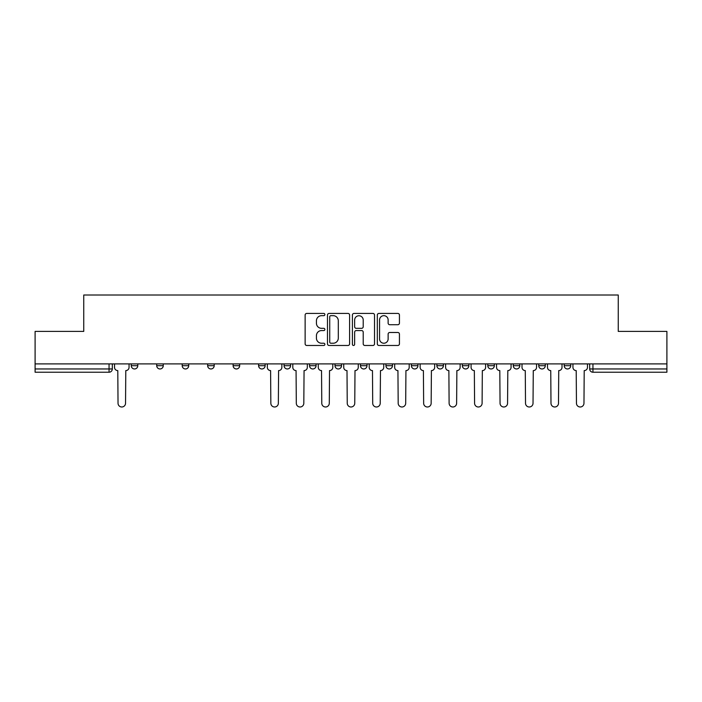 <?xml version="1.0" encoding="UTF-8"?>
<svg xmlns="http://www.w3.org/2000/svg" width="702" height="702" viewBox="0 0 702 702"><rect width="100%" height="100%" fill="white"/><g stroke="black" fill="none" stroke-linecap="round" stroke-linejoin="round"><path stroke-width="1.05" d="M324.877 314.549A1.123 1.123 0 0 0 323.762 313.425L306.73 313.425A1.606 1.606 0 0 0 305.133 315.031L305.133 343.875A1.606 1.606 0 0 0 306.73 345.472L323.762 345.472A1.123 1.123 0 0 0 324.877 344.357A1.123 1.123 0 0 0 323.762 343.234L321.551 343.234A5.125 5.125 0 0 1 316.426 338.101L316.426 335.696A5.125 5.125 0 0 1 321.551 330.572L323.762 330.572A1.123 1.123 0 0 0 324.877 329.449A1.123 1.123 0 0 0 323.762 328.325L321.551 328.325A5.125 5.125 0 0 1 316.426 323.201L316.426 320.796A5.125 5.125 0 0 1 321.551 315.672L323.762 315.672A1.123 1.123 0 0 0 324.877 314.549M564.215 363.899L564.215 365.689L570.744 365.689A3.264 3.264 0 0 1 567.479 368.962A3.264 3.264 0 0 1 564.215 365.689L564.215 363.899M538.741 363.899L538.741 365.689L545.278 365.689A3.264 3.264 0 0 1 542.005 368.962A3.264 3.264 0 0 1 538.741 365.689L538.741 363.899M411.407 363.899L411.407 365.689L417.936 365.689A3.264 3.264 0 0 1 414.671 368.962A3.264 3.264 0 0 1 411.407 365.689L411.407 363.899M335.003 363.899L335.003 365.689L341.532 365.689A3.264 3.264 0 0 1 338.267 368.962A3.264 3.264 0 0 1 335.003 365.689L335.003 363.899M284.064 363.899L284.064 365.689L290.593 365.689A3.264 3.264 0 0 1 287.329 368.962A3.264 3.264 0 0 1 284.064 365.689L284.064 363.899M258.599 363.899L258.599 365.689L265.128 365.689A3.264 3.264 0 0 1 261.864 368.962A3.264 3.264 0 0 1 258.599 365.689L258.599 363.899M207.66 365.689L207.66 363.899L207.66 365.689A3.264 3.264 0 0 0 210.925 368.962A3.264 3.264 0 0 1 207.66 365.689L214.189 365.689A3.264 3.264 0 0 1 210.925 368.962M156.721 365.689L156.721 363.899L156.721 365.689A3.264 3.264 0 0 0 159.995 368.962A3.264 3.264 0 0 1 156.721 365.689L163.259 365.689A3.264 3.264 0 0 1 159.995 368.962A3.264 3.264 0 0 0 163.259 365.689L163.259 363.899L163.259 365.689M397.832 324.719A1.606 1.606 0 0 0 399.438 323.122L399.438 315.031A1.606 1.606 0 0 0 397.832 313.425L378.922 313.425A1.606 1.606 0 0 0 377.316 315.031L377.316 343.875A1.606 1.606 0 0 0 378.922 345.472L397.832 345.472A1.606 1.606 0 0 0 399.438 343.875L399.438 334.099A1.606 1.606 0 0 0 397.832 332.494L389.742 332.494A1.606 1.606 0 0 0 388.136 334.099L388.136 338.943A4.291 4.291 0 0 1 383.854 343.234A4.291 4.291 0 0 1 379.563 338.943L379.563 319.954A4.291 4.291 0 0 1 383.854 315.672A4.291 4.291 0 0 1 388.136 319.954L388.136 323.122A1.606 1.606 0 0 0 389.742 324.719L397.832 324.719M35.1 363.899L35.1 331.405L83.749 331.405L83.749 295.007L618.251 295.007L618.251 331.405L666.9 331.405L666.9 363.899L35.1 363.899L35.1 368.962L112.32 368.962L112.32 363.899L112.32 368.962A3.264 3.264 0 0 1 109.056 372.227L35.1 372.227L35.1 368.962M349.596 315.031A1.606 1.606 0 0 0 347.999 313.425L329.089 313.425A1.606 1.606 0 0 0 327.483 315.031L327.483 343.875A1.606 1.606 0 0 0 329.089 345.472L347.999 345.472A1.606 1.606 0 0 0 349.596 343.875L349.596 315.031M354.001 313.425L372.911 313.425A1.606 1.606 0 0 1 374.517 315.031L374.517 343.875A1.606 1.606 0 0 1 372.911 345.472L364.821 345.472A1.606 1.606 0 0 1 363.215 343.875L363.215 332.178A1.606 1.606 0 0 0 361.618 330.572L356.247 330.572A1.606 1.606 0 0 0 354.642 332.178L354.642 344.357A1.123 1.123 0 0 1 353.527 345.472A1.123 1.123 0 0 1 352.404 344.357L352.404 315.031A1.606 1.606 0 0 1 354.001 313.425M589.68 363.899L589.68 368.962L666.9 368.962L666.9 372.227L592.944 372.227A3.264 3.264 0 0 1 589.68 368.962M666.9 363.899L666.9 368.962M570.744 363.899L570.744 365.689M545.278 363.899L545.278 365.689M519.805 363.899L519.805 365.689A3.264 3.264 0 0 1 516.54 368.962A3.264 3.264 0 0 1 513.276 365.689L519.805 365.689M513.276 363.899L513.276 365.689M494.34 363.899L494.34 365.689A3.264 3.264 0 0 1 491.075 368.962A3.264 3.264 0 0 1 487.811 365.689L494.34 365.689A3.264 3.264 0 0 1 491.075 368.962M487.811 363.899L487.811 365.689M468.875 363.899L468.875 365.689A3.264 3.264 0 0 1 465.601 368.962A3.264 3.264 0 0 1 462.337 365.689L468.875 365.689M462.337 363.899L462.337 365.689M443.401 363.899L443.401 365.689A3.264 3.264 0 0 1 440.136 368.962A3.264 3.264 0 0 1 436.872 365.689A3.264 3.264 0 0 0 440.136 368.962M436.872 363.899L436.872 365.689L443.401 365.689M417.936 363.899L417.936 365.689A3.264 3.264 0 0 1 414.671 368.962M392.471 363.899L392.471 365.689A3.264 3.264 0 0 1 389.198 368.962A3.264 3.264 0 0 1 385.933 365.689L392.471 365.689M385.933 363.899L385.933 365.689M366.997 363.899L366.997 365.689A3.264 3.264 0 0 1 363.733 368.962A3.264 3.264 0 0 1 360.468 365.689L366.997 365.689L366.997 363.899M360.468 363.899L360.468 365.689M341.532 363.899L341.532 365.689M316.067 363.899L316.067 365.689A3.264 3.264 0 0 1 312.802 368.962A3.264 3.264 0 0 1 309.529 365.689L316.067 365.689L316.067 363.899M309.529 363.899L309.529 365.689M290.593 365.689L290.593 363.899L290.593 365.689A3.264 3.264 0 0 1 287.329 368.962M265.128 365.689L265.128 363.899L265.128 365.689A3.264 3.264 0 0 1 261.864 368.962M239.663 363.899L239.663 365.689A3.264 3.264 0 0 1 236.398 368.962A3.264 3.264 0 0 1 233.125 365.689A3.264 3.264 0 0 0 236.398 368.962A3.264 3.264 0 0 0 239.663 365.689L239.663 363.899M233.125 363.899L233.125 365.689L239.663 365.689M214.189 363.899L214.189 365.689M188.724 363.899L188.724 365.689A3.264 3.264 0 0 1 185.46 368.962A3.264 3.264 0 0 1 182.195 365.689L188.724 365.689M182.195 363.899L182.195 365.689M137.785 363.899L137.785 365.689A3.264 3.264 0 0 1 134.521 368.962A3.264 3.264 0 0 1 131.256 365.689A3.264 3.264 0 0 0 134.521 368.962A3.264 3.264 0 0 0 137.785 365.689L137.785 363.899M131.256 363.899L131.256 365.689L137.785 365.689M330.853 315.672A1.123 1.123 0 0 0 329.729 316.795L329.729 342.111A1.123 1.123 0 0 0 330.853 343.234L333.169 343.234A5.125 5.125 0 0 0 338.303 338.101L338.303 320.796A5.125 5.125 0 0 0 333.169 315.672L330.853 315.672M363.215 320.033A4.291 4.291 0 0 0 358.933 315.751A4.291 4.291 0 0 0 354.642 320.033L354.642 326.728A1.606 1.606 0 0 0 356.247 328.325L361.618 328.325A1.606 1.606 0 0 0 363.215 326.728L363.215 320.033M114.523 363.899L114.523 367.322A3.264 3.264 0 0 0 117.787 370.595L118.033 403.238A3.756 3.756 0 0 0 121.788 406.993A3.756 3.756 0 0 0 125.544 403.238L125.79 370.595A3.264 3.264 0 0 0 129.054 367.322L129.054 363.899M267.33 363.899L267.33 367.322A3.264 3.264 0 0 0 270.595 370.595L270.84 403.238A3.756 3.756 0 0 0 274.596 406.993A3.756 3.756 0 0 0 278.352 403.238L278.597 370.595A3.264 3.264 0 0 0 281.862 367.322L281.862 363.899M292.795 363.899L292.795 367.322A3.264 3.264 0 0 0 296.068 370.595L296.305 403.238A3.756 3.756 0 0 0 300.061 406.993A3.756 3.756 0 0 0 303.817 403.238L304.063 370.595A3.264 3.264 0 0 0 307.327 367.322L307.327 363.899M318.269 363.899L318.269 367.322A3.264 3.264 0 0 0 321.534 370.595L321.779 403.238A3.756 3.756 0 0 0 325.535 406.993A3.756 3.756 0 0 0 329.291 403.238L329.528 370.595A3.264 3.264 0 0 0 332.801 367.322L332.801 363.899M343.734 363.899L343.734 367.322A3.264 3.264 0 0 0 346.999 370.595L347.244 403.238A3.756 3.756 0 0 0 351 406.993A3.756 3.756 0 0 0 354.756 403.238L355.001 370.595A3.264 3.264 0 0 0 358.266 367.322L358.266 363.899M369.199 363.899L369.199 367.322A3.264 3.264 0 0 0 372.472 370.595L372.709 403.238A3.756 3.756 0 0 0 376.465 406.993A3.756 3.756 0 0 0 380.221 403.238L380.466 370.595A3.264 3.264 0 0 0 383.731 367.322L383.731 363.899M394.673 363.899L394.673 367.322A3.264 3.264 0 0 0 397.937 370.595L398.183 403.238A3.756 3.756 0 0 0 401.939 406.993A3.756 3.756 0 0 0 405.695 403.238L405.931 370.595A3.264 3.264 0 0 0 409.205 367.322L409.205 363.899M420.138 363.899L420.138 367.322A3.264 3.264 0 0 0 423.403 370.595L423.648 403.238A3.756 3.756 0 0 0 427.404 406.993A3.756 3.756 0 0 0 431.16 403.238L431.405 370.595A3.264 3.264 0 0 0 434.67 367.322L434.67 363.899M445.603 363.899L445.603 367.322A3.264 3.264 0 0 0 448.868 370.595L449.113 403.238A3.756 3.756 0 0 0 452.869 406.993A3.756 3.756 0 0 0 456.625 403.238L456.87 370.595A3.264 3.264 0 0 0 460.135 367.322L460.135 363.899M471.077 363.899L471.077 367.322A3.264 3.264 0 0 0 474.341 370.595L474.587 403.238A3.756 3.756 0 0 0 478.343 406.993A3.756 3.756 0 0 0 482.098 403.238L482.335 370.595A3.264 3.264 0 0 0 485.608 367.322L485.608 363.899M496.542 363.899L496.542 367.322A3.264 3.264 0 0 0 499.806 370.595L500.052 403.238A3.756 3.756 0 0 0 503.808 406.993A3.756 3.756 0 0 0 507.564 403.238L507.809 370.595A3.264 3.264 0 0 0 511.074 367.322L511.074 363.899M522.007 363.899L522.007 367.322A3.264 3.264 0 0 0 525.271 370.595L525.517 403.238A3.756 3.756 0 0 0 529.273 406.993A3.756 3.756 0 0 0 533.029 403.238L533.274 370.595A3.264 3.264 0 0 0 536.539 367.322L536.539 363.899M547.481 363.899L547.481 367.322A3.264 3.264 0 0 0 550.745 370.595L550.991 403.238A3.756 3.756 0 0 0 554.747 406.993A3.756 3.756 0 0 0 558.502 403.238L558.739 370.595A3.264 3.264 0 0 0 562.012 367.322L562.012 363.899M572.946 363.899L572.946 367.322A3.264 3.264 0 0 0 576.21 370.595L576.456 403.238A3.756 3.756 0 0 0 580.212 406.993A3.756 3.756 0 0 0 583.967 403.238L584.213 370.595A3.264 3.264 0 0 0 587.477 367.322L587.477 363.899M109.056 363.899L109.056 372.227M592.944 363.899L592.944 372.227"/></g></svg>
